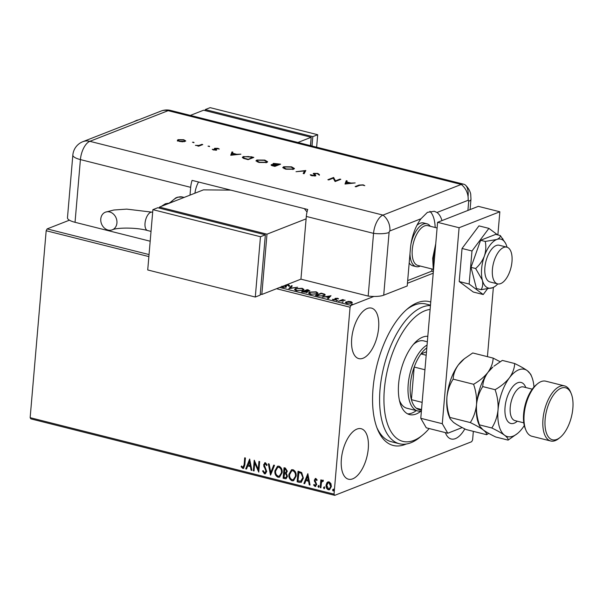 <?xml version="1.0" encoding="UTF-8"?>
<svg xmlns="http://www.w3.org/2000/svg" width="603" height="603" viewBox="0 0 603 603"><rect width="100%" height="100%" fill="white"/><g stroke="black" fill="none" stroke-linecap="round" stroke-linejoin="round"><path stroke-width="0.9" d="M406.151 444.049A74.154 35.373 -75.9 0 1 377.516 429.261A74.154 35.373 -75.9 0 1 373.031 388.558A74.154 35.373 -75.9 0 1 407.914 308.472A74.154 35.373 -75.9 0 1 430.746 302.028M376.905 427.685A70.996 33.874 104.1 0 0 391.324 441.728L399.39 443.755A70.996 33.874 -75.9 0 1 397.339 443.092A70.996 33.874 -75.9 0 1 383.5 368.132A70.996 33.874 -75.9 0 1 430.444 305.57M351.707 338.63A26.035 12.422 104.1 0 0 358.808 358.612A26.035 12.422 104.1 0 0 378.609 328.1A26.035 12.422 104.1 0 0 371.508 308.118A26.035 12.422 104.1 0 0 351.707 338.63M445.383 432.622A26.035 12.422 104.1 0 0 451.165 438.992A26.035 12.422 104.1 0 0 464.83 428.899M341.366 459.237A26.035 12.422 104.1 0 0 348.466 479.212A26.035 12.422 104.1 0 0 368.267 448.7A26.035 12.422 104.1 0 0 361.174 428.725A26.035 12.422 104.1 0 0 341.366 459.237M473.34 431.364L472.609 439.889L471.667 441.713L334.725 495.349L30.836 418.866L30.15 417.675L46.175 230.738L47.117 228.914L69.405 220.185M352.22 302.563L351.459 303.121L346.657 303.294L345.383 302.442L348.33 301.387L350.976 301.606L352.242 302.472M338.524 301.206L342.692 299.57L343.416 299.751L342.805 299.993L345.157 300.234L338.524 301.206M337.748 298.281L338.554 298.862L336.022 298.53L336.444 299.533L336.037 299.849L333.301 299.932L332.381 299.337L335.291 299.676L334.869 298.666L335.276 298.357L337.748 298.281L337.71 298.734M335.178 299.111L334.861 298.704M317.66 295.952L315.475 295.402L321.18 293.164L324.64 294.174L325.221 294.844L324.052 295.772L317.66 295.952M301.477 291.882L307.183 289.644L308.517 289.975L309.271 291.076L307.176 291.332L307.198 292.274L301.477 291.882M309.791 290.646L309.271 291.076M307.477 292.138L307.176 291.332L307.198 292.274M288.807 288.686L291.498 285.694L292.282 285.897L290.247 288.166L297.648 287.247L288.807 288.686M279.747 287.458L351.014 305.397L373.852 296.45M407.447 283.289L433.218 273.197M47.117 228.914L149.039 254.564M286.508 284.812L288.739 284.91L289.591 285.747L286.47 285.181L286.221 287.141L282.694 287.247L281.82 286.221M282.671 286.312L282.566 287.096M282.701 286.259L283.222 287.005L285.505 286.953L285.227 285.438L285.724 285.008M285.777 287.277L285.543 286.018M288.671 285.739L288.144 285.136M286.47 285.181L286.221 287.141M295.613 288.581L302.216 288.302L303.987 289.485L302.887 290.397L296.277 290.661L294.543 289.478L295.613 288.581L295.658 289.154M309.618 292.108L316.213 291.822L317.985 293.013L316.884 293.917L310.274 294.189L308.54 293.005L309.618 292.108L309.656 292.674M330.957 295.628L328.386 298.651L327.602 298.455L328.462 297.49L325.816 296.827L322.236 297.106L330.941 295.809M336.61 300.754L337.71 300.43L336.76 300.807M342.157 302.156L343.265 301.832L342.316 302.201M351.21 304.432L352.318 304.108L351.361 304.477M326.999 482.596L329.065 481.812L330.904 483.568L331.371 486.493L329.524 489.742L328.379 489.794C326.63 488.882 325.854 487.337 326.065 485.151L326.999 482.596L328.107 481.805M323.276 481.254L322.635 481.156L321.467 482.566L320.909 487.774L320.185 487.593L320.841 479.882L321.565 480.063L321.467 481.194L322.839 480.244L323.366 480.644L322.952 481.382L322.499 481.149M322.349 480.274L322.839 480.244M316.99 480.357L316.13 479.31L315.015 480.305L316.741 484.586L315.022 486.433L313.62 485.008L314.103 484.397L315.022 485.46L316.017 484.443L314.284 480.154L315.836 478.481L317.14 479.928L316.658 480.485L315.686 479.423M315.686 486.402L315.022 486.433L313.62 485.008M315.022 485.46L315.565 485.355M315.226 478.503L315.836 478.481M299.322 482.34L297.136 481.789L298.04 471.237L301.673 472.541L303.369 478.104L301.199 482.347L297.136 481.789M283.139 478.269L284.043 467.717L285.37 468.049L287.314 471.207L286.244 473.234L287.495 476.302L286.093 478.707L283.139 478.269L284.345 467.792M270.468 475.081L268.35 463.767L269.142 463.963L270.739 472.548L273.717 465.117L274.508 465.312L270.619 475.013M254.051 470.951L253.328 470.762L254.232 460.21L258.265 469.27L258.943 461.393L259.667 461.581L258.762 472.134L254.722 463.096L254.051 470.951M242.858 467.302L244.102 464.83L244.697 457.813L245.421 457.994L244.81 465.124L243.574 468.358L242.775 468.388L241.102 466.722L241.539 465.998L242.398 467.031L243.408 467.189M30.15 417.675L334.039 494.159L350.072 307.221L276.536 288.716M148.866 256.584L46.175 230.738M249.65 459.056L251.881 470.4L251.089 470.204L250.418 466.579L247.773 465.908L246.514 469.051L245.722 468.855L249.65 459.056M264.513 472.752L265.983 471.29L263.579 464.807L265.471 462.765L267.137 465.011L266.518 465.516L265.373 463.843L264.31 464.943L266.707 471.493L265.328 473.8L264.468 473.845L262.554 471.011L263.187 470.619L264.513 472.752L265.282 472.631M264.725 462.81L265.471 462.765M266.843 465.388L265.697 463.715L265.101 463.82M274.893 470.853L277.486 466.247L278.948 466.157C281.382 467.431 282.445 469.586 282.136 472.624L279.551 477.184L278.058 477.267C275.654 475.986 274.606 473.845 274.893 470.853L277.659 466.187M288.89 474.373L291.483 469.775L292.945 469.677C295.38 470.958 296.45 473.114 296.141 476.144L293.548 480.712L292.056 480.787C289.659 479.506 288.603 477.372 288.89 474.373L291.656 469.714M307.816 473.694L310.048 485.038L309.256 484.842L308.578 481.217L305.94 480.553L304.681 483.689L303.889 483.493L307.816 473.694M317.954 486.267L318.633 485.543L319.16 486.576L318.482 487.299L317.954 486.267L318.957 485.415M318.738 487.284L318.278 486.139M323.502 487.669L324.18 486.938L324.708 487.97L324.03 488.701L323.502 487.669L324.512 486.809M324.286 488.686L323.834 487.541M332.555 489.945L333.233 489.214L333.761 490.247L333.082 490.978L332.555 489.945L333.557 489.086M333.338 490.963L332.879 489.817M351.014 305.397L350.072 307.221M334.039 494.159L334.725 495.349M430.474 305.163L425.982 304.025A70.996 33.874 104.1 0 0 406.633 309.565M243.182 467.174L244.426 464.702L245.006 457.888M243.733 468.282L242.775 468.388M243.099 468.26L241.102 466.722M241.426 466.594L241.675 466.187M251.843 470.182L251.089 470.204M251.421 470.076L250.418 466.579M250.742 466.451L247.773 465.908M246.589 468.863L245.722 468.855M246.054 468.727L249.815 459.328M250.2 465.418L249.815 461.491L248.172 464.905L250.2 465.418L249.491 461.619M254.074 470.739L253.328 470.762M253.652 470.634L254.519 460.556M259.245 461.476L258.265 469.27M258.8 471.674L254.722 463.096M265.486 473.724L264.468 473.845M264.8 473.717L262.554 471.011M264.838 472.624L265.983 471.29M266.307 471.169L265.833 470.197M266.157 470.069L263.812 466.503M264.137 466.375L263.579 464.807M263.903 464.679L264.898 462.757M265.697 463.715L265.26 463.737M270.747 474.712L268.719 463.858M273.966 465.177L270.739 472.548M279.717 477.116L278.058 477.267M278.382 477.139C275.986 475.857 274.93 473.717 275.224 470.724M279.498 476.038L281.744 472.307C281.985 469.903 281.141 468.177 279.212 467.121L277.893 467.265M281.413 472.435C281.654 470.031 280.817 468.305 278.887 467.25L277.734 467.325L275.616 471.026C275.383 473.423 276.212 475.134 278.126 476.174L279.325 476.114L281.744 472.307M286.252 478.631L285.015 478.737M285.34 478.616L283.463 478.141M286.056 477.538L287.096 475.993L286.124 473.822L284.616 473.317L283.953 477.365L285.897 477.621L286.772 476.121L285.792 473.95L284.292 473.445M285.943 472.405L286.915 470.92L285.747 469.036L285 468.848L284.382 472.36L285.784 472.488L286.591 471.049L285.423 469.164L284.669 468.976M293.714 480.644L292.056 480.787M292.38 480.659C289.983 479.377 288.927 477.244 289.221 474.244M293.495 479.558L295.741 475.835C295.983 473.43 295.138 471.697 293.216 470.642L291.897 470.792M295.417 475.963C295.658 473.559 294.814 471.825 292.885 470.77L291.731 470.845L289.621 474.553C289.38 476.943 290.209 478.661 292.123 479.702L293.322 479.634L295.741 475.835M297.46 481.661L298.349 471.312M301.357 482.279L299.646 482.212M301.018 481.179L302.97 477.795L301.53 473.317L298.998 472.375L297.95 480.893L301.093 481.156M301.53 473.317L298.666 472.503M302.97 477.795L301.206 473.438M300.686 481.307L302.646 477.923M310.002 484.82L309.256 484.842M309.58 484.714L308.578 481.217M308.909 481.088L305.94 480.553M304.756 483.5L303.889 483.493M304.221 483.365L307.982 473.966M308.367 480.056L307.982 476.129L306.339 479.543L308.367 480.056L307.651 476.257M315.851 486.32L315.346 486.304M315.346 485.332L316.017 484.443M316.341 484.315L315.904 483.666M316.228 483.538L315.203 482.679M315.527 482.551L314.419 481.405M314.743 481.277L314.284 480.154M314.615 480.026L315.392 478.458M320.924 487.571L320.185 487.593M320.51 487.465L321.15 479.958M323.163 480.116L321.467 481.194M329.683 489.666L328.379 489.794M328.703 489.666C326.954 488.754 326.185 487.209 326.389 485.023L326.065 485.151M326.389 485.023L327.323 482.468M329.419 488.724L330.972 486.184L329.306 482.626L328.379 482.747M330.648 486.312L328.982 482.754L328.213 482.799L326.788 485.34L328.454 488.845L329.261 488.799L330.972 486.184M281.812 286.824L282.588 286.862M282.649 286.862L283.169 287.608M285.475 287.337L285.505 286.953M285.174 286.041L285.716 285.121M285.671 285.611L286.154 285.468M289.538 286.35L288.739 284.91M286.417 285.784L286.124 286.184L286.417 285.784M289.327 288.649L291.498 285.694M291.445 286.297L291.829 286.395M302.178 288.694L302.216 288.302M302.902 289.123L303.859 289.787M294.611 289.787L295.568 289.184M302.126 290.638L303.045 289.478L301.666 288.536L296.344 288.769L295.47 289.485L295.545 290.435M302.804 290.427L303.045 289.478M296.804 290.782L302.163 290.216M295.47 289.485L296.834 290.427M302.382 292.108L302.774 291.95M305.088 291.045L305.48 290.895M307.146 290.126L307.183 289.644M308.849 290.684L309.535 290.955M306.422 292.696L306.309 292.01M306.761 291.656L307.146 291.686M308.502 291.272L308.073 290.247L307.319 290.058L305.495 290.774L308.857 290.654L308.804 291.257M305.834 291.241L305.864 290.865M305.276 291.091L302.789 291.829L306.475 292.093L306.362 291.407L305.276 291.091M306.445 292.478L306.362 291.407M316.183 292.221L316.213 291.822M316.899 292.651L317.864 293.307M308.608 293.307L309.565 292.711M316.123 294.166L317.042 292.998L315.663 292.063L310.341 292.289L309.467 293.005L309.543 293.963M316.801 293.947L317.042 292.998M310.801 294.302L316.16 293.736M309.467 293.005L310.831 293.947M316.379 295.628L316.771 295.478M321.143 293.646L321.18 293.164M324.165 294.596L324.587 294.777L324.64 294.174M324.587 294.777L325.077 295.153M324.007 295.787L324.256 294.852L323.721 294.287L321.324 293.578L316.786 295.357L319.643 295.983L323.329 295.591L324.256 294.852M323.291 296.02L323.329 295.591M328.002 298.553L328.462 297.49M329.615 296.45L330.504 296.299M328.439 297.731L329.637 296.179L326.713 296.676L328.741 297.189L329.637 296.179M328.688 297.792L328.741 297.189M336.391 300.136L335.818 298.726M333.127 299.887L333.18 299.292M335.472 300L335.517 299.472M334.816 299.269L335.276 298.357M335.223 298.96L335.811 298.809M342.444 300.249L342.692 299.57M350.923 302.209L352.19 302.97M345.481 302.744L346.152 301.786M350.697 303.347L351.345 302.435L350.464 301.809L346.868 301.967L346.212 303.166M351.217 303.211L351.345 302.435M347.14 303.399L350.727 302.94M346.258 302.495L347.17 303.098M430.112 309.437A67.845 32.366 104.1 0 0 387.118 371.493A67.845 32.366 104.1 0 0 400.889 440.74A67.845 32.366 104.1 0 0 422.537 435.125A67.845 32.366 104.1 0 0 429.178 428.545M399.382 400.241A34.71 16.56 104.1 0 0 405.894 407.907A34.71 16.56 104.1 0 0 406.904 408.231L417.66 410.937A34.71 16.56 -75.9 0 1 408.201 384.299A34.71 16.56 -75.9 0 1 427.06 345.044M407.628 413.862A40.235 19.19 104.1 0 0 416.311 410.598M427.776 336.64A40.235 19.19 104.1 0 0 427.15 336.293M421.06 411.065A40.235 19.19 -75.9 0 1 409.588 414.6A40.235 19.19 -75.9 0 1 408.427 414.223A40.235 19.19 -75.9 0 1 400.739 371.124A40.235 19.19 -75.9 0 1 427.806 336.331M422.537 435.125L419.997 437.22A70.996 33.874 -75.9 0 1 399.39 443.755M424.851 341.238A34.71 16.56 104.1 0 0 423.841 340.906A34.71 16.56 104.1 0 0 413.439 344.381M426.818 347.856A33.135 15.806 104.1 0 0 420.984 353.931A33.135 15.806 104.1 0 0 414.201 367.054A33.135 15.806 104.1 0 0 410.357 384.322A33.135 15.806 104.1 0 0 411.404 399.668A33.135 15.806 104.1 0 0 416.334 408.208A33.135 15.806 104.1 0 0 421.489 409.972M424.942 369.76L414.201 367.054L411.404 399.668L422.145 402.374M421.407 410.997A34.71 16.56 -75.9 0 1 417.66 410.937M426.479 351.783L420.984 353.931L426.185 355.242M416.334 408.208L421.535 409.512M420.306 266.051A22.085 10.537 -75.9 0 1 416.13 266.632L412.897 265.817A22.085 10.537 -75.9 0 1 409.196 262.893M407.673 280.606L431.748 271.177L433.353 271.584M416.952 225.281A22.085 10.537 -75.9 0 1 423.683 222.974L426.909 223.788A22.085 10.537 -75.9 0 1 430.316 226.276M511.977 261.679A18.934 9.03 104.1 0 0 506.822 247.155A18.934 9.03 104.1 0 0 492.417 269.345A18.934 9.03 104.1 0 0 497.581 283.877A18.934 9.03 104.1 0 0 511.977 261.679M437.092 227.979L427.866 225.658A20.51 9.784 104.1 0 0 412.264 249.695A20.51 9.784 104.1 0 0 417.856 265.441L432.969 269.24M410.945 244.162A22.085 10.537 -75.9 0 1 426.909 223.788M416.13 266.632A22.085 10.537 -75.9 0 1 409.972 253.773M462.222 427.565L447.78 433.225L426.268 427.806L420.781 418.301L437.582 222.319L478.337 206.354L499.849 211.774L497.867 234.936M493.367 287.405L487.428 356.659M420.781 418.301L442.293 423.713L459.094 227.73L499.849 211.774M442.293 423.713L447.78 433.225M437.582 222.319L459.094 227.73M502.947 239.044L502.646 238.607M497.633 234.876L488.897 228.379L478.948 225.876L462.041 248.474L459.207 281.548L473.28 292.025L483.229 294.528L487.345 289.018M488.897 228.379L471.991 250.984L462.041 248.474M471.991 250.984L469.157 284.058L459.207 281.548M469.157 284.058L483.229 294.528M506.822 247.155L499.292 245.255A18.934 9.03 104.1 0 0 486.975 257.888A18.934 9.03 104.1 0 0 490.051 281.978L497.581 283.877M507.017 247.207A25.243 12.045 104.1 0 0 506.995 247.132A25.243 12.045 104.1 0 0 505.472 243.167L500.302 235.547L495.658 234.386L480.599 240.28L471.003 267.348L476.468 288.52L481.104 289.689L492.598 287.737L494.505 286.749A25.243 12.045 104.1 0 0 497.776 283.915M500.302 235.547C500.46 237.062 499.269 238.381 496.736 239.497L485.242 241.449L480.599 240.28M485.242 241.449C486.229 246.205 485.95 251.052 484.405 255.981C482.483 260.82 479.558 264.996 475.639 268.516L471.003 267.348M475.639 268.516L482.34 280.101C483.131 283.87 482.724 287.066 481.104 289.689M505.472 243.167A25.243 12.045 104.1 0 0 496.736 239.497A25.243 12.045 104.1 0 0 484.405 255.981A25.243 12.045 104.1 0 0 482.34 280.101A25.243 12.045 104.1 0 0 492.598 287.737A25.243 12.045 104.1 0 0 494.505 286.749M383.712 295.184L407.213 285.98L410.447 248.285A31.552 15.052 104.1 0 1 421.015 218.746L389.877 230.941A1.319 0.626 104.1 0 0 389.086 232.472L383.712 295.184A15.776 4.47 -175.1 0 1 368.169 296.081L300.942 279.159L306.316 216.439A15.776 7.53 -75.9 0 1 307.718 209.482L192.078 180.38A15.776 7.53 104.1 0 0 190.676 187.337L190.005 195.123M441.969 220.6A31.552 15.052 104.1 0 0 436.987 212.49L434.296 211.269L427.406 212.362L421.015 218.746M435.162 227.497A31.552 15.052 104.1 0 0 429.931 211.299M470.084 209.588L470.973 199.254L470.724 194.392C470.732 193.97 469.82 189.138 465.418 185.098A15.776 7.53 104.1 0 0 461.242 184.45L382.995 215.098A15.776 7.53 104.1 0 0 373.551 233.361L368.169 296.081L373.551 233.361A15.776 4.47 4.9 0 0 389.086 232.472M431.748 271.177L431.936 268.983M194.038 142.625L192.47 142.233L193.729 142.248L193.691 142.692M209.603 146.544L208.035 146.152L209.294 146.16L209.256 146.612M230.73 155.273L231.967 151.918L232.886 152.144L232.449 153.215L236.715 154.285L240.899 154.164L230.73 155.273M266.79 162.501L258.875 162.456L255.996 160.76L256.87 160.021L264.8 160.089L267.634 161.77L266.79 162.501M293.578 169.239L285.671 169.194L282.784 167.506L283.659 166.76L291.588 166.827L294.422 168.508L293.578 169.239M317.826 173.43L319.439 174.636L317.238 173.656L314.427 173.574L315.761 175.352L315.422 175.827L311.766 175.767L310.228 174.757L314.547 175.624L313.59 173.355L317.826 173.43L317.789 173.845M314.427 173.574L314.155 174.478L315.708 175.955M314.517 176.008L314.668 175.179M313.198 173.739L313.59 173.355L313.545 173.958L314.201 173.8M345.006 184.036L346.243 180.674L347.162 180.908L346.725 181.978L350.991 183.048L355.175 182.928L345.006 184.036M468.101 196.329A15.776 7.53 104.1 0 0 463.797 184.224A15.776 7.53 104.1 0 0 461.242 184.45L382.995 215.098A15.776 7.53 104.1 0 0 373.551 233.361L306.316 216.439M359.78 185.309L355.989 186.802L355.144 186.583L358.996 185.076L363.187 184.85L364.8 185.679L362.554 185.068L359.78 185.309M339.971 179.099L340.816 179.31L335.11 181.548L333.203 178.179L328.718 179.935L327.866 179.724L333.572 177.486L335.494 180.855L339.971 179.099L339.926 179.664M305.819 170.506L304.1 173.739L303.188 173.513L304.553 170.958L296.013 171.704L305.819 170.506M280.599 164.159L274.893 166.39L273.053 165.931C271.244 165.516 270.717 165.079 271.478 164.619L273.785 164.423L273.43 163.39L280.599 164.159M271.079 164.973L271.478 164.619L271.425 165.222L272.096 165.056M272.986 163.782L273.43 163.39L273.958 164.438M250.893 156.682L253.81 157.413L248.104 159.644L243.424 158.34L242.346 157.345L243.303 156.561L250.863 157.051M213.439 149.981L212.271 149.303L215.407 149.785L214.344 148.624L214.668 148.293L217.887 148.323L219.288 149.039L215.535 148.496L216.598 149.657L216.266 149.989L213.439 149.981M215.369 150.162L215.55 149.582M214.344 148.624L215.346 148.73M215.535 148.496L215.316 149.31L215.927 149.74L215.98 149.137M202.766 144.569L198.598 146.197L197.746 145.986L198.364 145.745L195.41 145.353L198.937 145.429L201.922 144.351L202.766 144.569M177.463 140.484L178.006 139.67L183.704 139.723L185.732 140.929L182.701 141.803L179.393 141.411L177.38 140.205M150.185 241.215L75.036 222.303A15.776 4.47 -175.1 0 1 67.468 217.766L72.842 155.046A15.776 4.47 4.9 0 0 80.41 159.591L75.036 222.303M198.56 182.008A15.776 7.53 104.1 0 0 194.927 193.194M363.149 185.279L363.187 184.85M345.067 184.028L346.243 180.674M346.197 181.277L346.936 181.465M346.589 182.317L346.069 183.591L349.951 183.161L346.589 182.317M333.225 178.209L333.572 177.486M333.527 178.089L333.768 177.538M333.715 178.141L335.419 181.42M335.441 181.413L335.494 180.855M317.773 174.033L319.386 175.239M310.741 175.39L311.291 175.413L311.344 174.81M303.43 173.574L304.553 170.958M304.53 171.214L305.502 171.094M282.867 167.815L283.659 166.76M283.606 167.363L284.043 167.219M291.558 167.204L291.588 166.827M293.103 167.936L294.294 168.802M293.141 169.39L293.405 168.456L291.038 167.069L284.503 166.978L283.825 167.559L286.214 168.953L292.734 169.028L293.405 168.456M283.825 167.559L284.088 168.689M292.696 169.496L292.734 169.028M279.151 164.408L279.641 164.529M274.222 164.212L274.742 164.996M276.445 165.463L276.935 165.591M272.043 165.629L272.337 164.83L274.636 165.946L276.46 165.23L272.337 164.83M276.415 165.795L276.46 165.23M274.757 164.83L274.795 164.393L277.048 165.003L279.166 164.174L274.003 163.835M277.003 165.569L277.048 165.003M274.275 163.609L274.795 164.393M279.121 164.732L279.166 164.174M256.079 161.076L256.87 160.021M256.818 160.624L257.255 160.473M264.77 160.466L264.8 160.089M266.315 161.197L267.506 162.056M266.345 162.644L266.609 161.71L264.25 160.323L257.715 160.232L257.036 160.82L259.426 162.215L265.946 162.29L266.609 161.71M257.036 160.82L257.293 161.943M265.9 162.757L265.946 162.29M252.363 157.662L252.853 157.79M242.429 157.662L243.303 156.561M243.25 157.164L243.665 157.021M247.81 159.576L252.378 157.428L248.466 156.539L244.147 156.772L243.408 157.383L243.574 158.401M252.333 157.994L252.378 157.428M244.411 158.679L244.449 158.25L247.848 159.207M243.408 157.383L244.449 158.25M230.791 155.265L231.967 151.918M231.914 152.521L232.66 152.702M232.306 153.554L231.786 154.828L235.675 154.398L232.306 153.554M213.145 149.898L213.198 149.31M215.497 150.155L215.535 149.695M215.927 149.74L216.545 150.26M198.937 145.429L198.884 146.032L198.364 145.745M198.884 146.032L199.322 145.911M201.869 144.916L201.922 144.351M177.41 141.087L178.006 139.67M177.953 140.273L178.458 140.115M184.706 140.657L185.573 141.208M184.608 141.615L184.744 140.831L184.284 141.245C185.136 140.816 184.774 140.371 183.199 139.926L178.85 139.881L178.398 141.102M178.85 139.881C177.998 140.311 178.352 140.755 179.905 141.215L184.284 141.245L184.247 141.69M100.784 218.964A9.467 7.877 68.6 0 1 105.397 212.181A9.467 7.877 68.6 0 1 113.515 214.14A9.467 7.877 68.6 0 1 116.922 223.027A9.467 7.877 68.6 0 1 112.301 229.811A9.467 7.877 68.6 0 1 104.183 227.851A9.467 7.877 68.6 0 1 100.784 218.964M230.73 190.111L203.43 189.87L159.411 207.108L266.986 234.175L261.815 294.483L300.942 279.159M260.27 294.091L261.815 294.483M159.411 207.108L159.32 208.133M260.39 292.719L265.312 235.298M266.986 234.175L306.105 218.859M307.025 212L304.304 208.623M255.295 297.038L260.187 295.123L265.35 234.816L157.782 207.741L152.891 209.656L147.72 269.963L255.295 297.038L260.466 236.73L265.35 234.816M260.466 236.73L152.891 209.656M190.344 115.399L203.61 110.206L311.186 137.28L297.92 142.474M310.47 145.632L311.186 137.28M311.148 137.763L310.666 145.685M205.156 110.598L205.246 109.565L210.138 107.651L317.706 134.725L312.814 136.64L312.015 146.024M317.706 134.725L316.635 147.185M205.246 109.565L312.814 136.64M138.336 119.959A9.467 7.877 -111.4 0 0 136.587 120.381L133.451 121.874M525.869 430.052L525.243 428.529A26.818 12.799 -75.9 0 1 523.623 413.809A26.818 12.799 -75.9 0 1 536.24 384.842L537.514 383.794A28.401 13.552 104.1 0 0 524.15 414.465A28.401 13.552 104.1 0 0 525.869 430.052A28.401 13.552 104.1 0 0 531.891 436.263L550.72 440.997A28.401 13.552 -75.9 0 1 542.979 419.206A28.401 13.552 -75.9 0 1 564.581 385.92A28.401 13.552 -75.9 0 1 570.604 392.123L571.229 393.646A26.818 12.799 104.1 0 0 556.524 391.37A26.818 12.799 104.1 0 0 545.135 419.221A26.818 12.799 104.1 0 0 560.232 437.333A26.818 12.799 104.1 0 0 572.85 408.367A26.818 12.799 104.1 0 0 571.229 393.646M564.581 385.92L545.753 381.179A28.401 13.552 104.1 0 0 537.514 383.794M500.151 361.732L493.156 358.099L472.729 352.959L464.378 358.725L458.363 364.898C455.077 369.594 453.343 374.342 453.155 379.136L473.581 384.277C475.933 390.993 476.913 397.761 476.521 404.575C475.759 411.284 473.687 417.284 470.302 422.575L449.868 417.427C447.516 410.711 446.537 403.942 446.936 397.128C447.697 390.42 449.77 384.42 453.155 379.136M493.156 358.099C492.968 362.9 491.234 367.642 487.948 372.337C484.337 376.89 479.543 380.87 473.581 384.277M470.302 422.575C475.699 425.183 479.935 427.587 483.018 429.788C485.709 431.869 486.9 433.512 486.591 434.695L466.157 429.555C460.767 426.947 456.524 424.542 453.441 422.341L450.079 418.731L449.868 417.427M486.591 434.695L488.747 433.369M533.979 387.028A34.71 16.56 104.1 0 0 531.793 376.89A34.71 16.56 104.1 0 0 527.391 370.732A34.71 16.56 104.1 0 0 509.46 377.757A34.71 16.56 104.1 0 0 498.033 409.987A34.71 16.56 104.1 0 0 504.538 435.2C507.221 437.288 508.412 438.924 508.103 440.115L495.741 437.002C490.345 434.394 486.108 431.989 483.018 429.788L479.664 426.178L479.453 424.874C477.101 418.143 476.121 411.374 476.521 404.575C477.282 397.859 479.355 391.86 482.739 386.576C482.92 381.782 484.661 377.041 487.948 372.337L492.847 367.091A34.71 16.56 104.1 0 0 487.948 372.337A34.71 16.56 104.1 0 0 476.521 404.575A34.71 16.56 104.1 0 0 478.616 423.63L479.634 426.102M464.378 358.725L463.262 359.644A34.71 16.56 104.1 0 0 458.363 364.898A34.71 16.56 -75.9 0 0 446.936 397.128A34.71 16.56 104.1 0 0 449.031 416.183L450.049 418.663M493.963 366.172L502.307 360.406L514.668 363.519C514.487 368.312 512.746 373.061 509.46 377.757C505.849 382.31 501.063 386.282 495.101 389.689C497.452 396.42 498.432 403.188 498.033 409.987C497.271 416.711 495.199 422.703 491.814 427.987C497.211 430.595 501.447 432.999 504.538 435.2A34.71 16.56 104.1 0 0 517.57 433.429A34.71 16.56 104.1 0 0 522.469 428.175A34.71 16.56 104.1 0 0 524.293 425.537M531.793 376.89L530.753 374.342L527.391 370.732C524.354 368.561 520.118 366.157 514.668 363.519M508.103 440.115L517.57 433.429M491.814 427.987L479.453 424.874M495.101 389.689L482.739 386.576M560.232 437.333L558.958 438.381A28.401 13.552 -75.9 0 1 550.72 440.997M308.48 290.367L308.517 289.975M322.575 293.902L322.605 293.525M336.059 299.676L336.112 299.073M435.404 247.69A31.552 15.052 104.1 0 0 433.451 258.702A31.552 15.052 104.1 0 0 433.587 268.9M467.913 210.439L468.697 201.289A1.319 0.626 104.1 0 0 468.124 200.294L436.987 212.49M468.124 200.294A15.776 13.123 68.6 0 0 461.242 184.45L168.109 110.673L89.855 141.321L382.995 215.098A15.776 13.123 68.6 0 1 389.877 230.941M470.973 199.254A15.776 4.47 -175.1 0 1 468.697 201.289M190.676 187.337L80.41 159.591A15.776 7.53 104.1 0 1 89.855 141.321A15.776 13.123 68.6 0 0 82.807 141.705A15.776 15.776 0 0 0 72.842 155.046M463.797 184.224L170.664 110.447A15.776 7.53 104.1 0 0 168.109 110.673A15.776 13.123 68.6 0 0 161.061 111.058L82.807 141.705M358.943 185.641L358.996 185.076M314.947 175.262L314.992 174.659M200.467 145.466L200.52 144.901M152.665 212.286L152.227 212.181A9.467 4.515 104.1 0 0 150.697 212.316A9.467 4.515 104.1 0 0 145.029 223.276A9.467 4.515 104.1 0 0 147.607 230.542C136.15 227.278 116.824 227.542 112.301 229.811M169.232 203.256L175.812 197.89L177.636 197.181L182.498 197.023A31.552 15.052 104.1 0 0 170.43 202.789M168.569 203.354A22.085 10.537 104.1 0 0 162.667 205.827M517.314 421.203A21.143 10.085 -75.9 0 1 505.043 407.244A21.143 10.085 -75.9 0 1 514.201 385.106A21.143 10.085 -75.9 0 1 525.786 387.541M532.253 389.169L523.427 386.945A17.351 8.276 104.1 0 0 510.228 407.289A17.351 8.276 104.1 0 0 514.954 420.608L523.781 422.831M285.837 286.629L285.784 287.232M288.686 285.649L288.633 286.252M286.154 285.46L286.108 286.063M306.814 291.799L306.769 292.402M427.339 341.788L423.841 340.906M433.376 271.388L432.698 258.25L435.75 243.702M170.664 110.447A15.776 15.776 0 0 0 161.061 111.058M314.201 173.792L314.148 174.395M314.781 175.413L314.736 176.016M215.557 149.642L215.505 150.245M215.354 148.647L215.301 149.25M152.227 212.181L126.743 209.12L113.854 210.01L105.397 212.181M169.767 202.646L168.041 203.724M168.591 203.339L165.403 203.754L161.355 206.347M182.498 197.023L184.119 197.43M151.029 231.401L147.607 230.542"/></g></svg>
